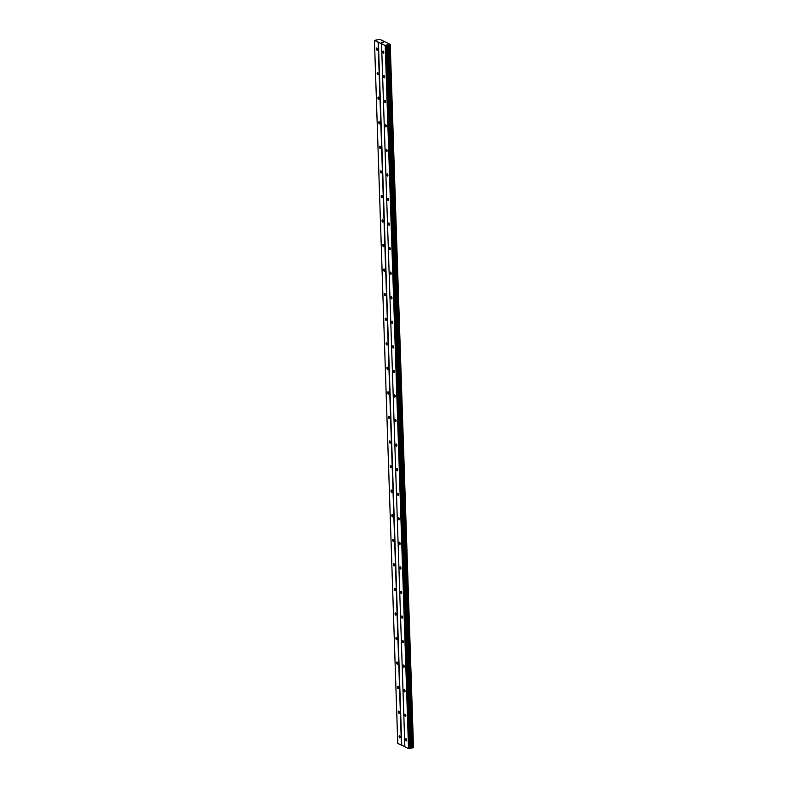 <?xml version="1.0" encoding="UTF-8"?>
<svg xmlns="http://www.w3.org/2000/svg" width="788" height="788" viewBox="0 0 788 788"><rect width="100%" height="100%" fill="white"/><g stroke="black" fill="none" stroke-linecap="round" stroke-linejoin="round"><path stroke-width="1.18" d="M377.452 49.358A1.123 0.522 78.7 0 1 377.107 50.196A1.123 0.522 78.7 0 1 376.329 48.817A1.123 0.522 78.7 0 1 376.674 47.989A1.123 0.522 78.7 0 1 377.452 49.358M378.26 73.914A1.123 0.522 78.7 0 1 377.925 74.752A1.123 0.522 78.7 0 1 377.147 73.382A1.123 0.522 78.7 0 1 377.482 72.545A1.123 0.522 78.7 0 1 378.26 73.914M379.077 98.48A1.123 0.522 78.7 0 1 378.742 99.308A1.123 0.522 78.7 0 1 377.954 97.939A1.123 0.522 78.7 0 1 378.299 97.101A1.123 0.522 78.7 0 1 379.077 98.48M379.895 123.036A1.123 0.522 78.7 0 1 379.55 123.874A1.123 0.522 78.7 0 1 378.772 122.504A1.123 0.522 78.7 0 1 379.117 121.667A1.123 0.522 78.7 0 1 379.895 123.036M380.702 147.602A1.123 0.522 78.7 0 1 380.368 148.43A1.123 0.522 78.7 0 1 379.589 147.061A1.123 0.522 78.7 0 1 379.924 146.223A1.123 0.522 78.7 0 1 380.702 147.602M381.52 172.158A1.123 0.522 78.7 0 1 381.185 172.996A1.123 0.522 78.7 0 1 380.407 171.617A1.123 0.522 78.7 0 1 380.742 170.789A1.123 0.522 78.7 0 1 381.52 172.158M382.338 196.714A1.123 0.522 78.7 0 1 381.993 197.552A1.123 0.522 78.7 0 1 381.215 196.182A1.123 0.522 78.7 0 1 381.559 195.345A1.123 0.522 78.7 0 1 382.338 196.714M383.155 221.28A1.123 0.522 78.7 0 1 382.81 222.118A1.123 0.522 78.7 0 1 382.032 220.738A1.123 0.522 78.7 0 1 382.377 219.911A1.123 0.522 78.7 0 1 383.155 221.28M383.963 245.836A1.123 0.522 78.7 0 1 383.628 246.674A1.123 0.522 78.7 0 1 382.85 245.304A1.123 0.522 78.7 0 1 383.185 244.467A1.123 0.522 78.7 0 1 383.963 245.836M384.78 270.402A1.123 0.522 78.7 0 1 384.445 271.23A1.123 0.522 78.7 0 1 383.657 269.86A1.123 0.522 78.7 0 1 384.002 269.023A1.123 0.522 78.7 0 1 384.78 270.402M385.598 294.958A1.123 0.522 78.7 0 1 385.253 295.796A1.123 0.522 78.7 0 1 384.475 294.416A1.123 0.522 78.7 0 1 384.82 293.589A1.123 0.522 78.7 0 1 385.598 294.958M386.416 319.524A1.123 0.522 78.7 0 1 386.071 320.352A1.123 0.522 78.7 0 1 385.293 318.982A1.123 0.522 78.7 0 1 385.627 318.145A1.123 0.522 78.7 0 1 386.416 319.524M387.223 344.08A1.123 0.522 78.7 0 1 386.888 344.917A1.123 0.522 78.7 0 1 386.11 343.538A1.123 0.522 78.7 0 1 386.445 342.711A1.123 0.522 78.7 0 1 387.223 344.08M388.041 368.636A1.123 0.522 78.7 0 1 387.696 369.474A1.123 0.522 78.7 0 1 386.918 368.104A1.123 0.522 78.7 0 1 387.263 367.267A1.123 0.522 78.7 0 1 388.041 368.636M388.858 393.202A1.123 0.522 78.7 0 1 388.514 394.03A1.123 0.522 78.7 0 1 387.735 392.66A1.123 0.522 78.7 0 1 388.08 391.823A1.123 0.522 78.7 0 1 388.858 393.202M389.666 417.758A1.123 0.522 78.7 0 1 389.331 418.595A1.123 0.522 78.7 0 1 388.553 417.226A1.123 0.522 78.7 0 1 388.888 416.389A1.123 0.522 78.7 0 1 389.666 417.758M390.484 442.324A1.123 0.522 78.7 0 1 390.149 443.151A1.123 0.522 78.7 0 1 389.361 441.782A1.123 0.522 78.7 0 1 389.705 440.945A1.123 0.522 78.7 0 1 390.484 442.324M391.301 466.88A1.123 0.522 78.7 0 1 390.956 467.717A1.123 0.522 78.7 0 1 390.178 466.338A1.123 0.522 78.7 0 1 390.523 465.511A1.123 0.522 78.7 0 1 391.301 466.88M392.119 491.436A1.123 0.522 78.7 0 1 391.774 492.273A1.123 0.522 78.7 0 1 390.996 490.904A1.123 0.522 78.7 0 1 391.331 490.067A1.123 0.522 78.7 0 1 392.119 491.436M392.926 516.002A1.123 0.522 78.7 0 1 392.591 516.839A1.123 0.522 78.7 0 1 391.813 515.46A1.123 0.522 78.7 0 1 392.148 514.633A1.123 0.522 78.7 0 1 392.926 516.002M393.744 540.558A1.123 0.522 78.7 0 1 393.399 541.395A1.123 0.522 78.7 0 1 392.621 540.026A1.123 0.522 78.7 0 1 392.966 539.189A1.123 0.522 78.7 0 1 393.744 540.558M394.561 565.124A1.123 0.522 78.7 0 1 394.217 565.951A1.123 0.522 78.7 0 1 393.439 564.582A1.123 0.522 78.7 0 1 393.783 563.745A1.123 0.522 78.7 0 1 394.561 565.124M395.369 589.68A1.123 0.522 78.7 0 1 395.034 590.517A1.123 0.522 78.7 0 1 394.256 589.138A1.123 0.522 78.7 0 1 394.591 588.311A1.123 0.522 78.7 0 1 395.369 589.68M396.187 614.246A1.123 0.522 78.7 0 1 395.852 615.073A1.123 0.522 78.7 0 1 395.064 613.704A1.123 0.522 78.7 0 1 395.409 612.867A1.123 0.522 78.7 0 1 396.187 614.246M397.004 638.802A1.123 0.522 78.7 0 1 396.659 639.639A1.123 0.522 78.7 0 1 395.881 638.26A1.123 0.522 78.7 0 1 396.226 637.433A1.123 0.522 78.7 0 1 397.004 638.802M397.822 663.358A1.123 0.522 78.7 0 1 397.477 664.195A1.123 0.522 78.7 0 1 396.699 662.826A1.123 0.522 78.7 0 1 397.034 661.989A1.123 0.522 78.7 0 1 397.822 663.358M398.63 687.924A1.123 0.522 78.7 0 1 398.295 688.751A1.123 0.522 78.7 0 1 397.516 687.382A1.123 0.522 78.7 0 1 397.851 686.545A1.123 0.522 78.7 0 1 398.63 687.924M399.447 712.48A1.123 0.522 78.7 0 1 399.102 713.317A1.123 0.522 78.7 0 1 398.324 711.948A1.123 0.522 78.7 0 1 398.669 711.111A1.123 0.522 78.7 0 1 399.447 712.48M400.265 737.046A1.123 0.522 78.7 0 1 399.92 737.873A1.123 0.522 78.7 0 1 399.142 736.504A1.123 0.522 78.7 0 1 399.486 735.667A1.123 0.522 78.7 0 1 400.265 737.046M383.845 52.441A1.123 0.522 78.7 0 1 383.51 53.269A1.123 0.522 78.7 0 1 382.722 51.9A1.123 0.522 78.7 0 1 383.066 51.062A1.123 0.522 78.7 0 1 383.845 52.441M384.662 76.997A1.123 0.522 78.7 0 1 384.317 77.835A1.123 0.522 78.7 0 1 383.539 76.456A1.123 0.522 78.7 0 1 383.884 75.628A1.123 0.522 78.7 0 1 384.662 76.997M385.48 101.553A1.123 0.522 78.7 0 1 385.135 102.391A1.123 0.522 78.7 0 1 384.357 101.022A1.123 0.522 78.7 0 1 384.692 100.184A1.123 0.522 78.7 0 1 385.48 101.553M386.287 126.119A1.123 0.522 78.7 0 1 385.953 126.957A1.123 0.522 78.7 0 1 385.174 125.578A1.123 0.522 78.7 0 1 385.509 124.75A1.123 0.522 78.7 0 1 386.287 126.119M387.105 150.675A1.123 0.522 78.7 0 1 386.76 151.513A1.123 0.522 78.7 0 1 385.982 150.144A1.123 0.522 78.7 0 1 386.327 149.306A1.123 0.522 78.7 0 1 387.105 150.675M387.923 175.241A1.123 0.522 78.7 0 1 387.578 176.069A1.123 0.522 78.7 0 1 386.8 174.7A1.123 0.522 78.7 0 1 387.144 173.862A1.123 0.522 78.7 0 1 387.923 175.241M388.73 199.797A1.123 0.522 78.7 0 1 388.395 200.635A1.123 0.522 78.7 0 1 387.617 199.256A1.123 0.522 78.7 0 1 387.952 198.428A1.123 0.522 78.7 0 1 388.73 199.797M389.548 224.363A1.123 0.522 78.7 0 1 389.213 225.191A1.123 0.522 78.7 0 1 388.425 223.822A1.123 0.522 78.7 0 1 388.77 222.984A1.123 0.522 78.7 0 1 389.548 224.363M390.365 248.919A1.123 0.522 78.7 0 1 390.021 249.757A1.123 0.522 78.7 0 1 389.242 248.378A1.123 0.522 78.7 0 1 389.587 247.55A1.123 0.522 78.7 0 1 390.365 248.919M391.183 273.475A1.123 0.522 78.7 0 1 390.838 274.313A1.123 0.522 78.7 0 1 390.06 272.944A1.123 0.522 78.7 0 1 390.395 272.106A1.123 0.522 78.7 0 1 391.183 273.475M391.991 298.041A1.123 0.522 78.7 0 1 391.656 298.869A1.123 0.522 78.7 0 1 390.878 297.5A1.123 0.522 78.7 0 1 391.212 296.662A1.123 0.522 78.7 0 1 391.991 298.041M392.808 322.597A1.123 0.522 78.7 0 1 392.463 323.435A1.123 0.522 78.7 0 1 391.685 322.065A1.123 0.522 78.7 0 1 392.03 321.228A1.123 0.522 78.7 0 1 392.808 322.597M393.626 347.163A1.123 0.522 78.7 0 1 393.281 347.991A1.123 0.522 78.7 0 1 392.503 346.621A1.123 0.522 78.7 0 1 392.848 345.784A1.123 0.522 78.7 0 1 393.626 347.163M394.433 371.719A1.123 0.522 78.7 0 1 394.099 372.557A1.123 0.522 78.7 0 1 393.32 371.178A1.123 0.522 78.7 0 1 393.655 370.35A1.123 0.522 78.7 0 1 394.433 371.719M395.251 396.275A1.123 0.522 78.7 0 1 394.916 397.113A1.123 0.522 78.7 0 1 394.128 395.743A1.123 0.522 78.7 0 1 394.473 394.906A1.123 0.522 78.7 0 1 395.251 396.275M396.069 420.841A1.123 0.522 78.7 0 1 395.724 421.679A1.123 0.522 78.7 0 1 394.946 420.299A1.123 0.522 78.7 0 1 395.29 419.472A1.123 0.522 78.7 0 1 396.069 420.841M396.886 445.397A1.123 0.522 78.7 0 1 396.541 446.235A1.123 0.522 78.7 0 1 395.763 444.865A1.123 0.522 78.7 0 1 396.098 444.028A1.123 0.522 78.7 0 1 396.886 445.397M397.694 469.963A1.123 0.522 78.7 0 1 397.359 470.791A1.123 0.522 78.7 0 1 396.581 469.421A1.123 0.522 78.7 0 1 396.916 468.584A1.123 0.522 78.7 0 1 397.694 469.963M398.511 494.519A1.123 0.522 78.7 0 1 398.167 495.356A1.123 0.522 78.7 0 1 397.388 493.978A1.123 0.522 78.7 0 1 397.733 493.15A1.123 0.522 78.7 0 1 398.511 494.519M399.329 519.085A1.123 0.522 78.7 0 1 398.984 519.913A1.123 0.522 78.7 0 1 398.206 518.543A1.123 0.522 78.7 0 1 398.551 517.706A1.123 0.522 78.7 0 1 399.329 519.085M400.137 543.641A1.123 0.522 78.7 0 1 399.802 544.478A1.123 0.522 78.7 0 1 399.024 543.099A1.123 0.522 78.7 0 1 399.358 542.272A1.123 0.522 78.7 0 1 400.137 543.641M400.954 568.197A1.123 0.522 78.7 0 1 400.619 569.035A1.123 0.522 78.7 0 1 399.831 567.665A1.123 0.522 78.7 0 1 400.176 566.828A1.123 0.522 78.7 0 1 400.954 568.197M401.772 592.763A1.123 0.522 78.7 0 1 401.427 593.591A1.123 0.522 78.7 0 1 400.649 592.221A1.123 0.522 78.7 0 1 400.994 591.384A1.123 0.522 78.7 0 1 401.772 592.763M402.589 617.319A1.123 0.522 78.7 0 1 402.244 618.156A1.123 0.522 78.7 0 1 401.466 616.787A1.123 0.522 78.7 0 1 401.801 615.95A1.123 0.522 78.7 0 1 402.589 617.319M403.397 641.885A1.123 0.522 78.7 0 1 403.062 642.712A1.123 0.522 78.7 0 1 402.284 641.343A1.123 0.522 78.7 0 1 402.619 640.506A1.123 0.522 78.7 0 1 403.397 641.885M404.214 666.441A1.123 0.522 78.7 0 1 403.87 667.278A1.123 0.522 78.7 0 1 403.092 665.899A1.123 0.522 78.7 0 1 403.436 665.072A1.123 0.522 78.7 0 1 404.214 666.441M405.032 690.997A1.123 0.522 78.7 0 1 404.687 691.834A1.123 0.522 78.7 0 1 403.909 690.465A1.123 0.522 78.7 0 1 404.254 689.628A1.123 0.522 78.7 0 1 405.032 690.997M405.84 715.563A1.123 0.522 78.7 0 1 405.505 716.4A1.123 0.522 78.7 0 1 404.727 715.021A1.123 0.522 78.7 0 1 405.062 714.194A1.123 0.522 78.7 0 1 405.84 715.563M406.657 740.119A1.123 0.522 78.7 0 1 406.322 740.956A1.123 0.522 78.7 0 1 405.534 739.587A1.123 0.522 78.7 0 1 405.879 738.75A1.123 0.522 78.7 0 1 406.657 740.119M374.448 40.355L380.013 39.439L390.237 44.364L385.224 45.546L374.448 40.355L397.763 743.389L404.865 746.679M413.217 747.585L390.237 44.364M381.54 43.773L404.865 746.807L408.548 748.58L413.227 747.723L389.902 44.699M381.924 42.463L382.554 42.109L381.51 42.316M383.323 42.483L382.239 42.67M401.732 745.172L378.407 42.138M401.447 745.162L378.122 42.128M413.473 747.467L390.149 44.433L413.503 747.457M388.228 44.808L411.553 747.842L388.189 44.808M410.784 747.842L387.469 44.808M408.893 748.6L385.568 45.566M408.548 748.58L385.224 45.546M413.178 747.743L389.853 44.709M412.518 747.881L389.193 44.847M412.41 747.881L389.085 44.837M411.159 747.822L387.834 44.788M410.105 747.979L386.78 44.946M409.878 748.078L386.553 45.034M409.563 748.423L386.238 45.389M409.336 748.511L386.012 45.477M413.227 747.723L389.902 44.689"/></g></svg>
